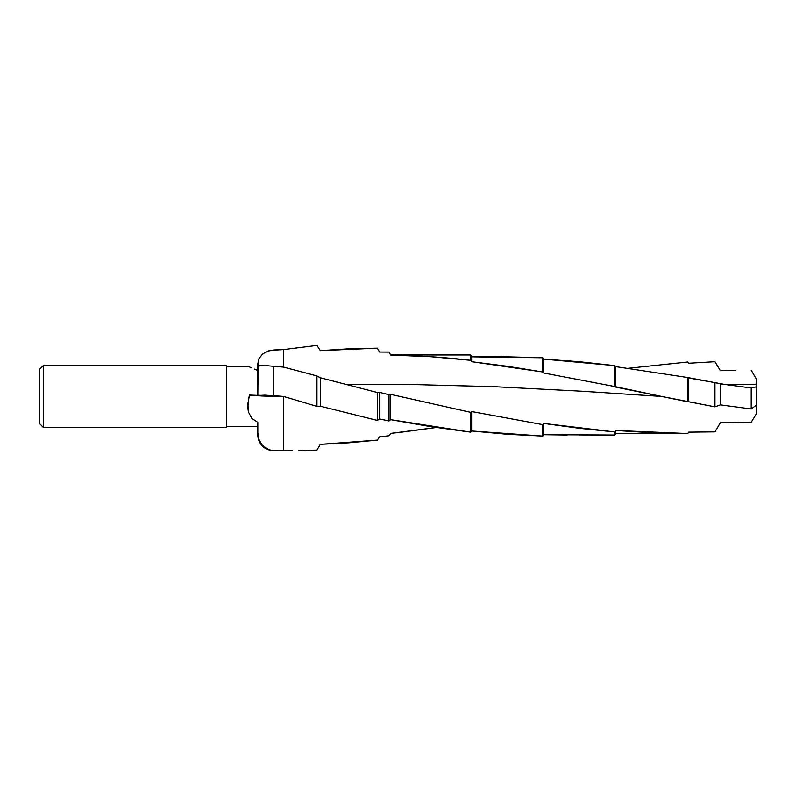 <?xml version="1.0" encoding="UTF-8"?>
<svg xmlns="http://www.w3.org/2000/svg" width="796" height="796" viewBox="0 0 796 796"><rect width="100%" height="100%" fill="white"/><g stroke="black" fill="none" stroke-linecap="round" stroke-linejoin="round"><path stroke-width="1.19" d="M43.541 365.314L39.8 369.046L39.8 423.87L43.541 427.611L43.541 365.314L43.541 427.611L226.691 427.611L226.691 365.314L43.541 365.314L226.691 365.314L226.691 427.611L43.541 427.611L39.8 423.87L39.8 369.046L43.541 365.314M249.506 395.055L257.834 395.751L249.506 395.055A41.77 3.323 180 0 0 283.625 396.458L316.957 406.388L316.957 375.941L283.645 367.115L273.406 366.289L273.406 395.642L283.645 396.458L283.645 450.516L273.406 450.576A15.572 15.572 0 0 1 257.834 435.004A15.572 15.572 0 0 0 273.406 450.576L292.59 450.576L273.406 450.576L269.396 449.849L266.461 448.636L261.765 444.636L258.839 439.173L257.834 432.865L257.834 435.004L257.834 422.348L251.844 418.407L248.451 412.03L247.835 408.069L248.451 399.413L249.506 395.055L283.645 396.458L283.645 450.516L292.59 450.576L272.58 450.427A55.571 4.418 180 0 0 283.645 450.516A55.571 4.418 0 0 1 272.58 450.427L269.396 449.849L263.894 446.855L261.765 444.636L258.839 439.173L257.834 432.865L257.834 422.348L251.844 418.407L248.451 412.03L247.864 403.811L249.506 395.055M226.691 426.358L257.834 426.358L226.691 426.358M248.302 366.558L226.691 366.558L248.302 366.558L251.645 367.802L248.302 366.558M254.451 369.105L257.834 370.558L254.451 369.105M257.834 371.016L257.834 363.673L259.018 358.608L257.834 367.294L258.839 365.782L261.765 365.215L273.406 366.289L261.765 365.215L258.093 366.409L257.834 395.294L273.406 395.642L273.406 366.289L283.645 367.105L316.957 375.941L320.32 377.762L316.957 375.941L316.957 406.388L320.32 406.199L320.32 377.762L377.314 392.508L320.32 377.762L320.32 406.199L377.314 420.407L377.314 392.508L379.553 392.378L377.314 392.508L377.314 420.407L379.553 418.965L379.553 392.378L389.025 394.707L379.553 392.378L379.553 418.965L389.025 420.945L389.025 394.707L390.717 394.378L389.025 394.707L389.025 420.945L390.717 419.651L390.717 394.378L470.764 412.358L390.717 394.378L390.717 419.651L430.745 426.646L470.764 432.168L470.764 412.358L471.62 411.542L470.764 412.358L470.764 432.168L471.62 430.974L471.62 411.542L542.773 424.616L471.62 411.542L471.62 430.974L507.181 434.268L542.773 436.089L542.773 424.616L543.598 423.412L542.773 424.616L542.773 436.089L543.598 434.696L543.598 423.412L614.791 431.939L579.209 428.288L543.598 423.412L543.598 434.696L614.791 435.024L614.791 431.939L615.636 430.467L614.791 431.939L614.791 435.024L615.636 433.551L615.636 430.467L687.804 433.551L651.725 432.735L615.636 430.467L615.636 433.551L687.804 433.551L688.62 432.129L687.804 433.551L688.62 432.129L714.957 431.86L720.39 422.726L751.215 422.238L756.2 414.079L751.215 422.238L720.39 422.726L714.957 431.86L688.62 432.138L687.804 433.551L615.636 433.551L614.791 435.024L579.08 434.934M298.699 450.546L316.957 450.088L298.699 450.546M379.553 352.041L389.025 352.041L390.717 354.966L470.764 354.966L471.62 356.837L542.773 357.782L542.773 371.981L471.62 361.712L470.764 360.309C444.069 357.265 417.393 355.523 390.717 355.066L389.025 352.121L379.553 352.041L377.314 348.18L320.32 350.638L316.957 345.424L283.645 349.583L270.361 350.379L267.456 351.225L262.401 354.24L259.018 358.608L262.401 354.24L267.456 351.225L273.406 350.001L283.645 349.593L316.957 345.424L320.32 350.638L348.857 348.817L377.314 348.18L379.553 352.041L389.025 352.041L390.717 355.066L430.745 356.717L470.764 360.309L470.764 354.966L470.764 360.309L471.62 361.712L471.62 356.469L471.62 361.712L507.181 366.26L542.773 371.981L543.598 372.996L614.791 386.548L661.705 396.458L581.717 391.224L494.475 386.697L407.234 384.398L346.668 384.428L407.234 384.398L494.475 386.697L581.717 391.224L661.705 396.458L714.957 406.836L720.39 404.856L751.215 408.965L756.2 405.283L756.2 414.079L756.2 378.816L751.215 370.2L756.2 378.816L756.2 384.239L724.678 384.428L751.215 387.97L751.215 408.965L756.2 405.283L756.2 386.856L751.215 387.97L720.39 383.881L720.39 404.856L751.215 408.965L751.215 387.97L756.2 386.856L756.2 384.239L724.678 384.428L714.957 382.637L714.957 406.836L720.39 404.856L720.39 383.881L714.957 382.637L688.62 378L688.62 401.761L714.957 406.836L714.957 382.637L687.804 377.553L687.804 401.811L688.62 401.761L688.62 378L687.804 377.553L615.636 366.618L615.636 387.095L687.804 401.811L687.804 377.553L615.636 366.618L614.791 365.633L614.791 386.548L615.636 387.095L615.636 366.618L614.791 365.633L579.209 361.692L543.598 359.095L543.598 372.996L614.791 386.548L614.791 365.633L543.598 359.095L542.773 357.782L542.773 371.981L543.598 372.996L543.598 359.095L542.773 357.782L493.878 356.469M735.812 370.349L720.39 370.697L735.812 370.349M714.957 361.702L720.39 370.697L714.957 361.702L688.62 363.255L714.957 361.702M687.804 361.991L688.62 363.255L687.804 361.991L628.482 368.269L687.804 361.991M400.736 432.278L390.717 433.382L389.025 435.77L379.553 436.805L377.314 440.108L348.857 442.805L320.32 444.357L316.957 450.088L320.32 444.357L377.314 440.108L379.553 436.805L389.025 435.77L390.717 433.382L436.228 427.502L400.736 432.278M257.834 367.294L257.834 395.562L264.76 395.144L283.645 396.458L316.957 406.388L320.32 406.199L377.314 420.407L379.553 418.965L389.025 420.945L390.717 419.651L470.764 432.168L471.62 430.974L542.773 436.089L543.598 434.696L567.19 435.024M283.635 349.593L283.635 367.732L283.635 349.593M257.834 430.407L257.834 426.358M471.62 356.469L496.306 356.469"/></g></svg>
